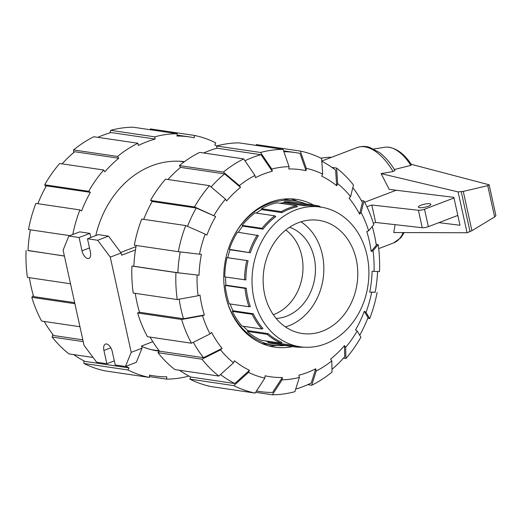 <?xml version="1.0" encoding="UTF-8"?>
<svg xmlns="http://www.w3.org/2000/svg" width="522" height="522" viewBox="0 0 522 522"><rect width="100%" height="100%" fill="white"/><g stroke="black" fill="none" stroke-linecap="round" stroke-linejoin="round"><path stroke-width="0.78" d="M421.026 205.179A6.421 1.527 167.6 0 1 427.381 203.743A6.421 1.527 167.6 0 1 430.898 204.337A6.421 1.527 167.6 0 1 428.229 206.242A6.421 1.527 167.6 0 1 421.88 207.684A6.421 1.527 167.6 0 1 418.363 207.09A6.421 1.527 167.6 0 1 421.026 205.179M453.99 197.988L424.523 209.218A4.665 1.109 167.6 0 1 418.409 210.281L371.808 205.015L366.888 206.699M373.354 223.233L375.638 222.457L422.246 227.722A4.665 1.109 -12.4 0 0 428.36 226.652L457.827 215.429M422.246 227.722L418.409 210.281M375.638 222.457L371.808 205.015M395.141 224.656L393.718 232.544L467.066 232.747L458.081 191.894L381.099 173.617L389.203 189.375L453.846 197.342L459.98 225.243L438.891 222.64M320.867 158.159L328.292 157.246L331.463 157.344M467.066 232.747L471.914 230.704L494.621 216.937L495.893 215.521L489.14 184.795L487.744 185.649L463.275 191.404L458.081 191.894M381.099 173.617L393.086 171.529L394.958 170.453M411.245 164.319L489.14 184.795M410.853 165.389L411.48 164.671C404.504 154.016 396.57 148.157 387.67 147.093A41.688 21.474 69.1 0 1 410.853 165.389L394.201 169.559M494.621 216.937L487.744 185.649M471.914 230.704L463.275 191.404M364.656 202.249L396.185 190.236M373.765 148.998L385.027 147.224A41.688 21.474 69.1 0 1 387.67 147.093M225.204 285.449L225.961 285.162L246.26 288.164A70.633 58.17 98.4 0 0 247.728 297.566A70.633 58.17 98.4 0 0 250.286 306.551L249.04 306.753L229.249 303.83A71.54 58.921 98.4 0 1 225.204 285.449L244.994 288.379L246.24 288.17A70.607 58.151 98.4 0 0 250.306 306.544M244.994 288.379A71.54 58.921 98.4 0 0 246.488 297.768A71.54 58.921 98.4 0 0 249.04 306.753M274.096 314.388A46.686 38.445 -81.6 0 1 273.3 314.681A46.686 38.445 -81.6 0 0 301.749 255.858A46.686 38.445 -81.6 0 0 285.815 230.019A46.686 38.445 98.4 0 1 302.46 275.238A46.686 38.445 98.4 0 1 274.096 314.388M276.131 318.433A46.686 38.445 98.4 0 0 286.539 316.228A46.686 38.445 98.4 0 0 315.405 271.257A46.686 38.445 98.4 0 0 289.619 227.253M285.462 326.935A56.839 46.81 -81.6 0 0 288.653 325.865A56.839 46.81 98.4 0 0 323.366 276.83A56.839 46.81 98.4 0 0 301.011 221.811M298.532 222.666A57.185 47.097 98.4 0 0 263.153 282.089A57.185 47.097 98.4 0 0 301.703 333.434A57.185 47.097 98.4 0 0 322.387 331.17A57.185 47.097 98.4 0 0 357.753 271.27A57.185 47.097 98.4 0 0 318.433 220.291A57.185 47.097 98.4 0 0 298.532 222.666M295.733 209.935A70.607 58.151 98.4 0 0 252.061 283.596A70.607 58.151 98.4 0 0 300.13 346.771A70.607 58.151 98.4 0 0 325.193 343.907A70.607 58.151 98.4 0 0 368.865 270.246A70.607 58.151 98.4 0 0 320.789 207.071A70.607 58.151 98.4 0 0 295.733 209.935M320.789 207.071L314.635 206.164A70.607 58.151 98.4 0 0 304.326 205.753L284.027 202.751A70.607 58.151 98.4 0 0 279.799 203.221M261.659 209.616L261.457 208.722A71.54 58.921 98.4 0 1 276.98 202.804L296.77 205.733L297.475 206.705A70.607 58.151 98.4 0 0 289.579 209.028A70.607 58.151 98.4 0 0 281.958 212.617L261.659 209.616A70.607 58.151 -81.6 0 0 256.217 213.087M306.055 203.952A72.943 60.069 98.4 0 0 294.676 200.853A72.943 60.069 98.4 0 0 268.791 203.808A72.943 60.069 98.4 0 0 234.756 234.365M225.68 295.746A72.943 60.069 98.4 0 0 273.332 345.166A72.943 60.069 98.4 0 0 285.129 345.492M265.437 340.886A70.607 58.151 -81.6 0 0 268.099 341.695L267.995 342.628A71.54 58.921 98.4 0 0 273.541 343.783L293.331 346.706A71.54 58.921 98.4 0 0 303.426 347.143M243.389 326.283A70.607 58.151 -81.6 0 0 247.787 330.609L247.395 331.444A71.54 58.921 98.4 0 0 261.228 340.259L281.019 343.189L281.926 342.425A70.607 58.151 98.4 0 1 268.093 333.61A70.633 58.17 98.4 0 0 281.913 342.452M230.15 303.961A70.607 58.151 -81.6 0 0 232.995 310.76L232.368 311.366A71.54 58.921 98.4 0 0 242.045 326.087L261.835 329.01L262.964 328.482A70.607 58.151 98.4 0 1 253.294 313.761L253.281 313.774A70.633 58.17 98.4 0 0 262.951 328.495M225.961 285.162A70.607 58.151 -81.6 0 1 225.563 276.993M230.019 249.77L250.319 252.772A70.607 58.151 98.4 0 1 258.436 235.598L237.458 232.166A71.54 58.921 98.4 0 0 229.341 249.34L230.019 249.77A70.607 58.151 -81.6 0 0 227.768 257.711L226.992 257.64A71.54 58.921 98.4 0 0 224.786 276.882L245.862 279.962A70.607 58.151 98.4 0 1 248.067 260.713L248.048 260.713A70.633 58.17 98.4 0 0 245.842 279.955M238.319 232.29A70.607 58.151 -81.6 0 1 242.691 226.124L262.997 229.125A70.607 58.151 98.4 0 1 275.786 216.63L275.773 216.61A70.633 58.17 98.4 0 0 262.984 229.106L262.997 229.125M275.773 216.61L274.8 215.84L255.01 212.911A71.54 58.921 98.4 0 0 242.221 225.406L242.691 226.124M320.214 207.306L319.803 206.314A71.54 58.921 98.4 0 0 314.264 205.159L294.467 202.236A71.54 58.921 98.4 0 0 284.131 201.818L284.027 202.751M294.676 200.853L284.457 199.339A72.943 60.069 98.4 0 0 283.074 199.156M273.332 345.166L263.121 343.659A72.943 60.069 -81.6 0 1 261.737 343.43M316.117 206.379A70.633 58.17 98.4 0 0 304.326 205.733L303.921 204.741A71.54 58.921 98.4 0 1 314.264 205.159M284.131 201.818L303.921 204.741M297.475 206.679A70.633 58.17 98.4 0 0 281.952 212.591L281.254 211.645A71.54 58.921 98.4 0 1 296.77 205.733M261.457 208.722L281.254 211.645M227.768 257.711L248.067 260.713M232.995 310.76L253.294 313.761M247.787 330.609L268.093 333.61L267.186 334.374A71.54 58.921 98.4 0 0 281.019 343.189M268.099 341.695L288.405 344.696A70.607 58.151 98.4 0 0 293.977 345.858L300.13 346.771M267.995 342.628L287.785 345.551L288.398 344.716A70.633 58.17 98.4 0 0 295.459 346.079M287.785 345.551A71.54 58.921 98.4 0 0 293.331 346.706M247.395 331.444L267.186 334.374M232.368 311.366L252.159 314.296L253.281 313.774M252.159 314.296A71.54 58.921 98.4 0 0 261.835 329.01M226.992 257.64L248.048 260.713M246.782 260.563A71.54 58.921 98.4 0 0 244.577 279.805M229.341 249.34L250.319 252.772M258.416 235.585A70.633 58.17 98.4 0 0 250.299 252.765M257.248 235.089A71.54 58.921 98.4 0 0 249.138 252.27M242.221 225.406L262.011 228.336L262.984 229.106M274.8 215.84A71.54 58.921 98.4 0 0 262.011 228.336M180.247 251.917A120.791 99.48 -81.6 0 0 177.865 272.752L199.032 275.231L175.94 272.562L131.935 266.05A123.127 101.405 -81.6 0 0 133.247 293.044L177.258 299.55L198.119 295.759L199.998 295.041A104.628 86.169 -81.6 0 0 201.766 305.168A104.628 86.169 -81.6 0 0 204.383 314.975L183.516 318.766L139.511 312.26A120.791 99.48 -81.6 0 1 136.953 302.434A120.791 99.48 -81.6 0 1 135.276 293.344M183.516 318.766A120.791 99.48 -81.6 0 1 180.958 308.939A120.791 99.48 -81.6 0 1 179.19 299.197M372.251 226.515A120.791 99.48 -81.6 0 1 374.476 235.22A120.791 99.48 -81.6 0 1 376.297 245.32L371.155 251.441A104.628 86.169 -81.6 0 0 369.387 241.314A104.628 86.169 -81.6 0 0 366.77 231.507L368.649 230.789L373.791 224.675A123.127 101.405 -81.6 0 0 363.958 200.931L361.1 212.565L359.547 214.079L362.412 202.445A120.791 99.48 -81.6 0 0 352.813 187.633M292.601 346.601A74.692 61.511 -81.6 0 1 274.65 347.13A74.692 61.511 -81.6 0 1 225.745 296.033A74.692 61.511 -81.6 0 1 296.503 199.352A74.692 61.511 -81.6 0 1 313.533 205.055M297.945 201.446A74.692 61.511 98.4 0 0 290.558 198.823M268.804 345.91A74.692 61.511 98.4 0 0 276.64 345.544M377.563 271.544A120.791 99.48 -81.6 0 1 375.181 292.274L369.726 292.118A104.628 86.169 -81.6 0 0 372.121 271.251L379.494 271.597A123.127 101.405 -81.6 0 0 378.176 244.609L373.034 250.723A106.964 88.087 -81.6 0 1 374.039 271.44M331.914 167.399L336.605 168.091L337.669 183.646A106.964 88.087 -81.6 0 1 350.608 196.605L349.061 198.119A104.628 86.169 -81.6 0 1 359.547 214.079M357.165 330.987A106.964 88.087 -81.6 0 1 345.655 347.332L345.897 358.503A123.127 101.405 -81.6 0 0 360.898 337.212L357.165 330.987L355.495 329.924A104.628 86.169 -81.6 0 0 364.291 311.295L368.023 317.526A120.791 99.48 -81.6 0 1 359.723 335.261M321.793 161.207A120.791 99.48 -81.6 0 1 335.626 170.165L336.683 185.728A104.628 86.169 -81.6 0 0 321.689 176.162L322.668 174.087L321.611 158.531A123.127 101.405 -81.6 0 0 300.294 151.08L306.303 168.365A106.964 88.087 -81.6 0 1 322.668 174.087M295.706 389.079A120.791 99.48 -81.6 0 0 311.229 383.031L315.706 368.793L316.195 371.018L311.719 385.256A123.127 101.405 -81.6 0 0 332.031 372.049L331.783 360.878L330.615 359.097A104.628 86.169 -81.6 0 0 344.481 345.551L344.729 356.722A120.791 99.48 -81.6 0 1 331.972 369.348M283.877 151.706A120.791 99.48 -81.6 0 1 295.387 152.587A120.791 99.48 -81.6 0 1 300.026 153.409L306.036 170.694A104.628 86.169 -81.6 0 0 288.816 168.991L289.084 166.662L283.068 149.377L239.063 142.871A123.127 101.405 -81.6 0 0 216.532 145.984L260.543 152.489L271.786 169.05L272.275 171.275L261.033 154.714A120.791 99.48 -81.6 0 0 244.968 160.75M315.706 368.793A104.628 86.169 -81.6 0 1 298.878 375.207L299.367 377.432A106.964 88.087 -81.6 0 1 282.069 379.82L272.367 394.782L255.643 392.309M167.947 179.509A120.791 99.48 -81.6 0 1 180.566 167.379L179.398 165.598L223.403 172.103L239.37 185.597A106.964 88.087 -81.6 0 1 254.958 175.464L255.447 177.689A104.628 86.169 -81.6 0 1 272.275 171.275M255.141 393.079A123.127 101.405 -81.6 0 1 233.823 385.627L189.812 379.116A123.127 101.405 -81.6 0 0 211.129 386.567L255.141 393.079L264.85 378.117L265.117 375.788A104.628 86.169 -81.6 0 0 282.337 377.491L272.634 392.453A120.791 99.48 -81.6 0 1 260.047 391.572A120.791 99.48 -81.6 0 1 256.511 390.971M211.103 186.98A120.791 99.48 -81.6 0 1 224.577 173.885L240.538 187.385A104.628 86.169 -81.6 0 0 226.672 200.931L225.497 199.15L209.537 185.656L165.526 179.15A123.127 101.405 -81.6 0 0 150.532 200.435L194.536 206.94L215.658 216.558L196.213 208.01A120.791 99.48 -81.6 0 0 187.522 226.352M193.342 342.288A120.791 99.48 -81.6 0 0 203.515 357.674L222.091 348.363L220.545 349.877L201.968 359.182L157.957 352.676A123.127 101.405 -81.6 0 0 174.818 369.556L218.829 376.068L233.484 362.836L234.469 360.754A104.628 86.169 -81.6 0 0 249.464 370.313L234.809 383.546A120.791 99.48 -81.6 0 1 220.519 374.542M178.335 251.695A123.127 101.405 -81.6 0 1 185.741 225.569L141.73 219.057A123.127 101.405 -81.6 0 0 134.324 245.19L178.335 251.695L199.502 254.175A106.964 88.087 -81.6 0 1 205.185 234.117L206.862 235.187A104.628 86.169 -81.6 0 1 215.658 216.558M222.091 348.363A104.628 86.169 -81.6 0 1 211.606 332.403L210.053 333.917A106.964 88.087 -81.6 0 1 202.503 315.686L181.643 319.484L137.632 312.972L139.511 312.26M199.032 275.231A104.628 86.169 -81.6 0 1 201.427 254.364L199.502 254.175M203.671 152.979A120.791 99.48 -81.6 0 1 217.022 148.202L261.033 154.714M180.566 167.379L224.577 173.885M234.809 383.546L190.798 377.041A120.791 99.48 -81.6 0 1 179.516 370.255M143.7 219.351A120.791 99.48 -81.6 0 1 152.202 201.499L196.213 208.01M203.515 357.674L159.504 351.162A120.791 99.48 -81.6 0 1 150.062 337.101M177.865 272.752L133.854 266.246A120.791 99.48 -81.6 0 1 136.229 245.47M376.147 244.309L378.176 244.609M373.034 250.723L371.155 251.441M375.194 292.183L369.726 292.118M371.651 292.307A106.964 88.087 -81.6 0 1 365.968 312.365L369.693 318.59L367.723 318.296M377.099 292.464A123.127 101.405 -81.6 0 1 369.693 318.59M364.291 311.295L365.968 312.365M345.897 358.503L343.476 358.144M344.481 345.551L345.655 347.332M311.719 385.256L307.758 384.668M331.783 360.878A106.964 88.087 -81.6 0 1 316.195 371.018M272.367 394.782A123.127 101.405 -81.6 0 0 294.891 391.67L299.367 377.432M282.337 377.491L282.069 379.82M264.85 378.117A106.964 88.087 -81.6 0 1 248.485 372.395L233.823 385.627M189.812 379.116L190.798 377.041M249.464 370.313L248.485 372.395M157.957 352.676L159.504 351.162M218.829 376.068A123.127 101.405 -81.6 0 1 201.968 359.182M233.484 362.836A106.964 88.087 -81.6 0 1 220.545 349.877M137.632 312.972A123.127 101.405 -81.6 0 0 147.472 336.716L191.476 343.222L210.053 333.917M191.476 343.222A123.127 101.405 -81.6 0 1 181.643 319.484M204.383 314.975L202.503 315.686M205.185 234.117L185.741 225.569M152.202 201.499L150.532 200.435M194.536 206.94A123.127 101.405 -81.6 0 1 209.537 185.656M213.987 215.488A106.964 88.087 -81.6 0 1 225.497 199.15M254.958 175.464L243.715 158.903L199.704 152.391A123.127 101.405 -81.6 0 0 179.398 165.598M223.403 172.103A123.127 101.405 -81.6 0 1 243.715 158.903M239.37 185.597L240.538 187.385M217.022 148.202L216.532 145.984M260.543 152.489A123.127 101.405 -81.6 0 1 283.068 149.377M271.786 169.05A106.964 88.087 -81.6 0 1 289.084 166.662M256.191 145.403L256.282 144.574L300.294 151.08M306.303 168.365L306.036 170.694M337.669 183.646L336.683 185.728M350.608 196.605L353.466 184.971A123.127 101.405 -81.6 0 0 336.605 168.091M361.361 200.552L363.958 200.931M361.1 212.565A106.964 88.087 -81.6 0 1 368.649 230.789M198.119 295.759A106.964 88.087 -81.6 0 1 197.107 275.042M131.935 266.05L133.854 266.246M177.258 299.55A123.127 101.405 -81.6 0 1 175.94 272.562M141.638 346.367A95.585 78.718 98.4 0 0 157.905 350.986A95.585 78.718 98.4 0 0 159.471 351.195M29.441 277.691A120.791 99.48 98.4 0 0 31.118 286.78A120.791 99.48 98.4 0 0 33.676 296.607L74.659 302.669M109.888 132.921L110.697 130.33L154.708 136.842L155.197 139.061L111.186 132.555A120.791 99.48 98.4 0 0 97.836 137.332M73.622 152.652L73.563 149.951L117.574 156.456L118.742 158.238L74.731 151.732A120.791 99.48 98.4 0 0 62.118 163.856M118.742 158.238A120.791 99.48 98.4 0 0 104.876 171.784L103.702 170.009L59.697 163.497A123.127 101.405 98.4 0 0 44.696 184.788L88.707 191.293L90.378 192.357L46.367 185.852A120.791 99.48 98.4 0 0 37.871 203.704M73.68 354.601A120.791 99.48 98.4 0 0 84.962 361.394L128.973 367.899L127.994 369.974L83.983 363.469L83.801 360.793M30.393 229.817A120.791 99.48 98.4 0 0 28.018 250.593L64.395 255.969M44.233 321.448A120.791 99.48 98.4 0 0 53.668 335.516L82.828 339.829M216.689 145.938A120.791 99.48 98.4 0 0 214.796 144.959L215.775 142.884A123.127 101.405 98.4 0 0 194.458 135.433L194.191 137.756A120.791 99.48 98.4 0 0 189.551 136.934A120.791 99.48 98.4 0 0 176.971 136.053L177.239 133.73A123.127 101.405 98.4 0 0 154.708 136.842M155.197 139.061A120.791 99.48 98.4 0 0 138.369 145.475L137.88 143.25L93.875 136.744A123.127 101.405 98.4 0 0 73.563 149.951M83.983 363.469A123.127 101.405 98.4 0 0 105.3 370.92L149.305 377.426L149.573 375.103A120.791 99.48 98.4 0 0 154.212 375.925A120.791 99.48 98.4 0 0 166.799 376.806L166.531 379.129A123.127 101.405 98.4 0 0 188.905 376.062M90.378 192.357A120.791 99.48 98.4 0 0 81.576 210.986L79.905 209.916A123.127 101.405 98.4 0 0 72.793 234.508M125.939 366.294A120.791 99.48 98.4 0 0 128.973 367.899M149.951 129.691L150.453 128.921L194.458 135.433M177.239 133.73L133.227 127.218A123.127 101.405 98.4 0 0 110.697 130.33M137.88 143.25A123.127 101.405 98.4 0 0 117.574 156.456M103.702 170.009A123.127 101.405 98.4 0 0 88.707 191.293M45.864 186.739L44.696 184.788M79.905 209.916L35.894 203.41A123.127 101.405 98.4 0 0 28.488 229.536L69.811 235.65M64.415 256.067L28.025 250.456M26.1 250.403A123.127 101.405 98.4 0 0 27.418 277.391L70.503 283.766M83.226 341.623L52.122 337.029L52.774 334.367M52.122 337.029A123.127 101.405 98.4 0 0 68.982 353.909L93.079 357.472M127.994 369.974A123.127 101.405 98.4 0 0 149.305 377.426M166.531 379.129L149.403 376.597M74.887 303.693L31.796 297.325L33.343 295.485M31.796 297.325A123.127 101.405 98.4 0 0 41.636 321.069L79.951 326.733M184.442 161.676A95.585 78.718 98.4 0 0 95.787 235.592M106.84 363.736L103.924 350.451A7.471 3.85 69.1 0 1 105.451 344.089A7.471 3.85 69.1 0 1 112.302 351.691L115.225 364.976L125.443 366.483L131.205 352.343L110.266 257.124L97.692 240.264L87.474 238.756L90.397 252.041A7.471 3.85 69.1 0 1 88.864 258.403A7.471 3.85 69.1 0 1 82.013 250.801L79.09 237.517L68.871 236.003L63.116 250.149L84.049 345.368L96.629 362.222L106.84 363.736L114.325 360.885M90.835 237.477L89.934 233.386L79.716 231.872L68.871 236.003M135.466 249.921L121.6 255.206L121.111 252.994L108.537 236.133L98.319 234.626L87.474 238.756M125.443 366.483L136.288 362.353L142.049 348.207L141.56 345.995L152.815 341.708M136.014 246.632L120.712 252.459M131.205 352.343L142.049 348.207M110.266 257.124L121.111 252.994M97.692 240.264L108.537 236.133M79.09 237.517L89.934 233.386M428.36 226.652L424.523 209.218M470.054 231.761L461.272 191.822M321.78 161.03L357.192 147.537A51.058 26.296 69.1 0 1 393.086 171.529M403.134 232.571A51.058 26.296 69.1 0 1 393.549 242.965L378.691 248.629M103.924 350.451L110.827 347.815M82.013 250.801L89.497 247.95M357.192 147.537C363.841 145.384 368.33 146.976 369.569 147.341L379.468 152.528C385.229 156.907 390.404 162.897 394.991 170.498M404.185 232.577L400.811 237.784L393.549 242.965M295.387 152.587L283.577 150.838M260.047 391.572L256.459 391.043M177.082 135.087L189.551 136.934M149.56 375.233L154.212 375.925M151.295 349.655L159.236 350.83M179.157 161.233L184.057 161.957"/></g></svg>
